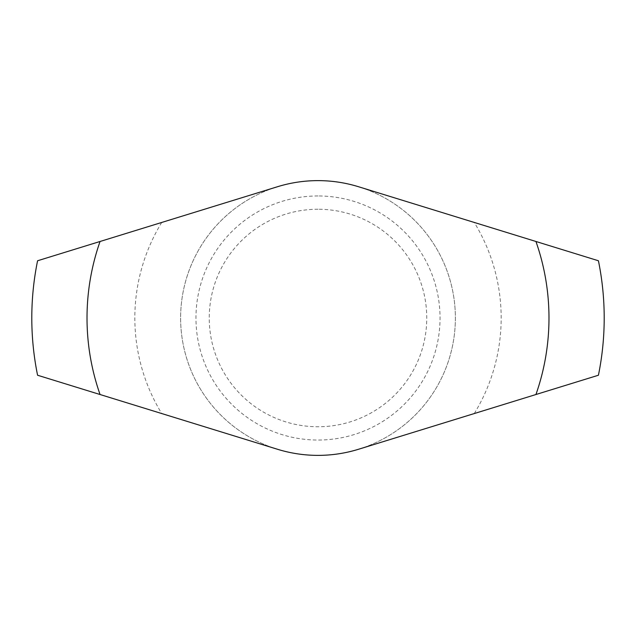 <?xml version="1.0" encoding="UTF-8"?>
<svg xmlns="http://www.w3.org/2000/svg" width="636" height="636" viewBox="0 0 636 636"><rect width="100%" height="100%" fill="white"/><g stroke="black" fill="none" stroke-linecap="round" stroke-linejoin="round"><path stroke-width="0.48" stroke-dasharray="3.18 2.39" d="M318 180.624A137.376 137.376 0 0 0 180.624 318A137.376 137.376 0 0 0 358.505 449.27A137.376 137.376 0 0 0 318 180.624A137.376 137.376 0 0 0 180.624 318A137.376 137.376 0 0 0 358.505 449.27A137.376 137.376 0 0 0 318 180.624A137.376 137.376 0 0 0 277.495 449.27A137.376 137.376 0 0 0 455.376 318A137.376 137.376 0 0 0 318 180.624M318 209.244A108.756 108.756 0 0 0 209.244 318A108.756 108.756 0 0 0 318 426.756A108.756 108.756 0 0 0 426.756 318A108.756 108.756 0 0 0 318 209.244M318 195.96A122.04 122.04 0 0 0 195.96 318A122.04 122.04 0 0 0 318 440.04A122.04 122.04 0 0 0 440.04 318A122.04 122.04 0 0 0 318 195.96M358.505 186.73L598.42 260.76A286.2 286.2 0 0 1 598.42 375.24L358.505 449.27M277.495 449.27L37.58 375.24A286.2 286.2 0 0 1 37.58 260.76L277.495 186.73M161.727 222.457A183.168 183.168 0 0 0 161.727 413.543M474.273 413.543A183.168 183.168 0 0 0 474.273 222.457"/><path stroke-width="0.95" d="M358.505 186.73A137.376 137.376 0 0 0 277.495 186.73L37.58 260.76A286.2 286.2 0 0 0 37.58 375.24L277.495 449.27A137.376 137.376 0 0 0 358.505 449.27L598.42 375.24A286.2 286.2 0 0 0 598.42 260.76L358.505 186.73M100.059 241.481A230.987 230.987 0 0 0 100.059 394.519M535.941 394.519A230.987 230.987 0 0 0 535.941 241.481"/></g></svg>
